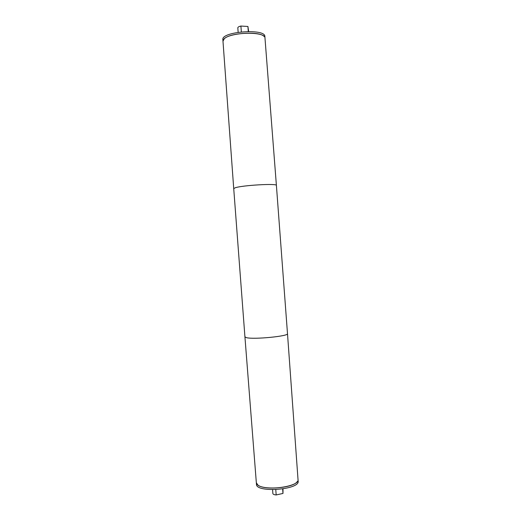 <?xml version="1.0" encoding="UTF-8"?>
<svg xmlns="http://www.w3.org/2000/svg" width="521" height="521" viewBox="0 0 521 521"><rect width="100%" height="100%" fill="white"/><g stroke="black" fill="none" stroke-linecap="round" stroke-linejoin="round"><path stroke-width="0.78" d="M256.352 482.863L256.462 484.283C255.837 493.087 300.07 489.766 298.136 481.15L298.025 479.73M282.649 488.965L282.981 493.439L276.176 494.95L275.778 489.642M282.981 493.439L283.001 488.913M272.587 489.694L272.874 493.55C273.037 494.305 274.131 494.768 276.176 494.95M233.727 188.641L235.114 187.82C242.063 185.261 277.621 183.236 276.404 185.437L264.981 38.059C265.821 31.28 230.738 31.84 224.232 38.821L222.981 41.218L233.727 188.641L244.929 336.859L246.433 337.654C253.701 339.659 289.064 336.188 287.494 333.661L298.025 479.6C299.881 486.614 265.391 491.414 257.934 485.064L256.339 482.733L244.929 336.866M223.483 39.648C226.882 33.116 259.914 30.628 264.251 36.581M223.835 39.218C228.283 33.11 258.527 30.837 263.841 36.209M241.34 31.853L240.904 26.05L247.911 26.467L248.647 31.475M247.911 26.467L248.289 31.475M238.149 32.263L237.817 27.834C237.863 27.112 238.892 26.519 240.904 26.05M222.975 41.094L222.864 39.642C220.956 31.553 265.541 28.199 264.863 36.483L264.968 37.942M257.192 484.439C261.848 490.6 293.746 488.203 297.432 481.411M257.667 484.862C263.32 490.365 292.261 488.19 297.029 481.905M276.404 185.437L287.494 333.661"/></g></svg>
